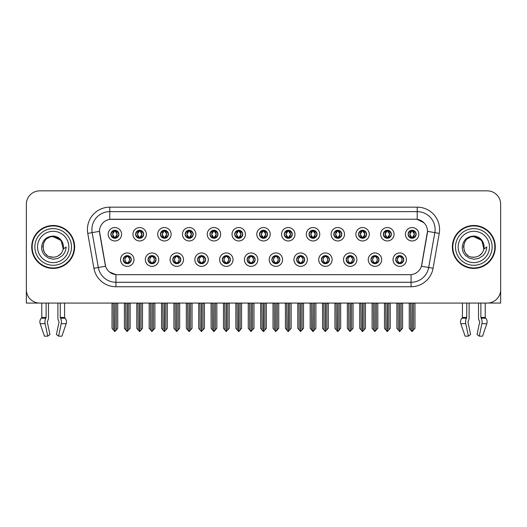 <?xml version="1.0" encoding="UTF-8"?>
<svg xmlns="http://www.w3.org/2000/svg" width="527" height="527" viewBox="0 0 527 527"><rect width="100%" height="100%" fill="white"/><g stroke="black" fill="none" stroke-linecap="round" stroke-linejoin="round"><path stroke-width="0.79" d="M247.091 259.653A4.025 4.025 0 0 0 251.115 263.678A4.025 4.025 0 0 0 255.14 259.653A4.025 4.025 0 0 0 251.115 255.628A4.025 4.025 0 0 0 247.091 259.653L247.13 259.653C247.888 261.82 248.935 262.907 250.266 262.907L250.74 262.907C248.079 260.74 248.079 258.573 250.74 256.405L250.266 256.405C248.961 256.379 247.914 257.459 247.13 259.653M244.409 259.653A6.706 6.706 0 0 0 251.115 266.359A6.706 6.706 0 0 0 257.822 259.653A6.706 6.706 0 0 0 251.115 252.947A6.706 6.706 0 0 0 244.409 259.653M271.86 259.653A4.025 4.025 0 0 0 275.885 263.678A4.025 4.025 0 0 0 279.909 259.653A4.025 4.025 0 0 0 275.885 255.628A4.025 4.025 0 0 0 271.86 259.653L271.899 259.653C272.663 261.82 273.704 262.907 275.035 262.907L275.509 262.907C272.848 260.74 272.848 258.573 275.509 256.405L275.035 256.405C273.73 256.379 272.683 257.459 271.899 259.653M269.178 259.653A6.706 6.706 0 0 0 275.885 266.359A6.706 6.706 0 0 0 282.591 259.653A6.706 6.706 0 0 0 275.885 252.947A6.706 6.706 0 0 0 269.178 259.653M296.629 259.653A4.025 4.025 0 0 0 300.653 263.678A4.025 4.025 0 0 0 304.678 259.653A4.025 4.025 0 0 0 300.653 255.628A4.025 4.025 0 0 0 296.629 259.653L296.668 259.653C297.432 261.82 298.48 262.907 299.804 262.907L300.285 262.907C297.617 260.74 297.617 258.573 300.285 256.405L299.804 256.405C298.499 256.379 297.452 257.459 296.668 259.653M293.947 259.653A6.706 6.706 0 0 0 300.653 266.359A6.706 6.706 0 0 0 307.36 259.653A6.706 6.706 0 0 0 300.653 252.947A6.706 6.706 0 0 0 293.947 259.653M160.392 234.258A4.025 4.025 0 0 0 164.417 238.283A4.025 4.025 0 0 0 168.442 234.258A4.025 4.025 0 0 0 164.417 230.233A4.025 4.025 0 0 0 160.392 234.258L160.432 234.258C161.269 236.504 162.309 237.591 163.568 237.506L163.291 238.125M157.711 234.258A6.706 6.706 0 0 0 164.417 240.964A6.706 6.706 0 0 0 171.123 234.258A6.706 6.706 0 0 0 164.417 227.552A6.706 6.706 0 0 0 157.711 234.258M234.706 234.258A4.025 4.025 0 0 0 238.731 238.283A4.025 4.025 0 0 0 242.756 234.258A4.025 4.025 0 0 0 238.731 230.233A4.025 4.025 0 0 0 234.706 234.258L234.746 234.258C235.576 236.504 236.623 237.591 237.881 237.506L237.605 238.125M232.025 234.258A6.706 6.706 0 0 0 238.731 240.964A6.706 6.706 0 0 0 245.437 234.258A6.706 6.706 0 0 0 238.731 227.552A6.706 6.706 0 0 0 232.025 234.258M123.239 259.653A4.025 4.025 0 0 0 127.264 263.678A4.025 4.025 0 0 0 131.289 259.653A4.025 4.025 0 0 0 127.264 255.628A4.025 4.025 0 0 0 123.239 259.653L123.278 259.653C124.043 261.82 125.083 262.907 126.414 262.907L126.888 262.907C124.227 260.74 124.227 258.573 126.888 256.405L126.414 256.405C125.11 256.379 124.062 257.459 123.278 259.653M120.558 259.653A6.706 6.706 0 0 0 127.264 266.359A6.706 6.706 0 0 0 133.97 259.653A6.706 6.706 0 0 0 127.264 252.947A6.706 6.706 0 0 0 120.558 259.653M209.937 234.258A4.025 4.025 0 0 0 213.962 238.283A4.025 4.025 0 0 0 217.98 234.258A4.025 4.025 0 0 0 213.962 230.233A4.025 4.025 0 0 0 209.937 234.258L209.97 234.258C210.807 236.504 211.854 237.591 213.106 237.506L212.836 238.125M207.256 234.258A6.706 6.706 0 0 0 213.962 240.964A6.706 6.706 0 0 0 220.668 234.258A6.706 6.706 0 0 0 213.962 227.552A6.706 6.706 0 0 0 207.256 234.258M135.623 234.258A4.025 4.025 0 0 0 139.648 238.283A4.025 4.025 0 0 0 143.673 234.258A4.025 4.025 0 0 0 139.648 230.233A4.025 4.025 0 0 0 135.623 234.258L135.663 234.258C136.493 236.504 137.54 237.591 138.799 237.506L138.522 238.125M132.942 234.258A6.706 6.706 0 0 0 139.648 240.964A6.706 6.706 0 0 0 146.354 234.258A6.706 6.706 0 0 0 139.648 227.552A6.706 6.706 0 0 0 132.942 234.258M370.942 259.653A4.025 4.025 0 0 0 374.967 263.678A4.025 4.025 0 0 0 378.992 259.653A4.025 4.025 0 0 0 374.967 255.628A4.025 4.025 0 0 0 370.942 259.653L370.982 259.653C371.739 261.82 372.787 262.907 374.117 262.907L374.592 262.907C371.93 260.74 371.93 258.573 374.592 256.405L374.117 256.405C372.813 256.379 371.766 257.459 370.982 259.653M368.261 259.653A6.706 6.706 0 0 0 374.967 266.359A6.706 6.706 0 0 0 381.673 259.653A6.706 6.706 0 0 0 374.967 252.947A6.706 6.706 0 0 0 368.261 259.653M333.789 234.258A4.025 4.025 0 0 0 337.814 238.283A4.025 4.025 0 0 0 341.832 234.258A4.025 4.025 0 0 0 337.814 230.233A4.025 4.025 0 0 0 333.789 234.258L333.822 234.258C334.658 236.504 335.699 237.591 336.957 237.506L336.687 238.125M331.101 234.258A6.706 6.706 0 0 0 337.814 240.964A6.706 6.706 0 0 0 344.52 234.258A6.706 6.706 0 0 0 337.814 227.552A6.706 6.706 0 0 0 331.101 234.258M172.784 259.653A4.025 4.025 0 0 0 176.802 263.678A4.025 4.025 0 0 0 180.827 259.653A4.025 4.025 0 0 0 176.802 255.628A4.025 4.025 0 0 0 172.784 259.653L172.816 259.653C173.581 261.82 174.628 262.907 175.952 262.907L176.433 262.907C173.765 260.74 173.765 258.573 176.433 256.405L175.952 256.405C174.648 256.379 173.607 257.459 172.816 259.653M170.096 259.653A6.706 6.706 0 0 0 176.802 266.359A6.706 6.706 0 0 0 183.508 259.653A6.706 6.706 0 0 0 176.802 252.947A6.706 6.706 0 0 0 170.096 259.653M383.327 234.258A4.025 4.025 0 0 0 387.352 238.283A4.025 4.025 0 0 0 391.377 234.258A4.025 4.025 0 0 0 387.352 230.233A4.025 4.025 0 0 0 383.327 234.258L383.366 234.258C384.196 236.504 385.244 237.591 386.502 237.506L386.225 238.125M380.646 234.258A6.706 6.706 0 0 0 387.352 240.964A6.706 6.706 0 0 0 394.058 234.258A6.706 6.706 0 0 0 387.352 227.552A6.706 6.706 0 0 0 380.646 234.258M185.168 234.258A4.025 4.025 0 0 0 189.186 238.283A4.025 4.025 0 0 0 193.211 234.258A4.025 4.025 0 0 0 189.186 230.233A4.025 4.025 0 0 0 185.168 234.258L185.201 234.258C186.038 236.504 187.078 237.591 188.337 237.506L188.067 238.125M182.48 234.258A6.706 6.706 0 0 0 189.186 240.964A6.706 6.706 0 0 0 195.899 234.258A6.706 6.706 0 0 0 189.186 227.552A6.706 6.706 0 0 0 182.48 234.258M309.02 234.258A4.025 4.025 0 0 0 313.038 238.283A4.025 4.025 0 0 0 317.063 234.258A4.025 4.025 0 0 0 313.038 230.233A4.025 4.025 0 0 0 309.02 234.258L309.053 234.258C309.889 236.504 310.93 237.591 312.188 237.506L311.918 238.125M306.332 234.258A6.706 6.706 0 0 0 313.038 240.964A6.706 6.706 0 0 0 319.744 234.258A6.706 6.706 0 0 0 313.038 227.552A6.706 6.706 0 0 0 306.332 234.258M148.008 259.653A4.025 4.025 0 0 0 152.033 263.678A4.025 4.025 0 0 0 156.058 259.653A4.025 4.025 0 0 0 152.033 255.628A4.025 4.025 0 0 0 148.008 259.653L148.047 259.653C148.812 261.82 149.852 262.907 151.183 262.907L151.657 262.907C148.996 260.74 148.996 258.573 151.657 256.405L151.183 256.405C149.879 256.379 148.831 257.459 148.047 259.653M145.327 259.653A6.706 6.706 0 0 0 152.033 266.359A6.706 6.706 0 0 0 158.739 259.653A6.706 6.706 0 0 0 152.033 252.947A6.706 6.706 0 0 0 145.327 259.653M259.475 234.258A4.025 4.025 0 0 0 263.5 238.283A4.025 4.025 0 0 0 267.525 234.258A4.025 4.025 0 0 0 263.5 230.233A4.025 4.025 0 0 0 259.475 234.258L259.515 234.258C260.345 236.504 261.392 237.591 262.65 237.506L262.374 238.125M256.794 234.258A6.706 6.706 0 0 0 263.5 240.964A6.706 6.706 0 0 0 270.206 234.258A6.706 6.706 0 0 0 263.5 227.552A6.706 6.706 0 0 0 256.794 234.258M222.322 259.653A4.025 4.025 0 0 0 226.346 263.678A4.025 4.025 0 0 0 230.371 259.653A4.025 4.025 0 0 0 226.346 255.628A4.025 4.025 0 0 0 222.322 259.653L222.354 259.653C223.119 261.82 224.166 262.907 225.497 262.907L225.971 262.907C223.31 260.74 223.31 258.573 225.971 256.405L225.497 256.405C224.192 256.379 223.145 257.459 222.354 259.653M219.64 259.653A6.706 6.706 0 0 0 226.346 266.359A6.706 6.706 0 0 0 233.053 259.653A6.706 6.706 0 0 0 226.346 252.947A6.706 6.706 0 0 0 219.64 259.653M284.244 234.258A4.025 4.025 0 0 0 288.269 238.283A4.025 4.025 0 0 0 292.294 234.258A4.025 4.025 0 0 0 288.269 230.233A4.025 4.025 0 0 0 284.244 234.258L284.284 234.258C285.114 236.504 286.161 237.591 287.419 237.506L287.143 238.125M281.563 234.258A6.706 6.706 0 0 0 288.269 240.964A6.706 6.706 0 0 0 294.975 234.258A6.706 6.706 0 0 0 288.269 227.552A6.706 6.706 0 0 0 281.563 234.258M358.558 234.258A4.025 4.025 0 0 0 362.583 238.283A4.025 4.025 0 0 0 366.608 234.258A4.025 4.025 0 0 0 362.583 230.233A4.025 4.025 0 0 0 358.558 234.258L358.597 234.258C359.427 236.504 360.475 237.591 361.726 237.506L361.456 238.125M355.877 234.258A6.706 6.706 0 0 0 362.583 240.964A6.706 6.706 0 0 0 369.289 234.258A6.706 6.706 0 0 0 362.583 227.552A6.706 6.706 0 0 0 355.877 234.258M197.553 259.653A4.025 4.025 0 0 0 201.577 263.678A4.025 4.025 0 0 0 205.596 259.653A4.025 4.025 0 0 0 201.577 255.628A4.025 4.025 0 0 0 197.553 259.653L197.585 259.653C198.35 261.82 199.397 262.907 200.721 262.907L201.202 262.907C198.541 260.74 198.541 258.573 201.202 256.405L200.721 256.405C199.417 256.379 198.376 257.459 197.585 259.653M194.865 259.653A6.706 6.706 0 0 0 201.577 266.359A6.706 6.706 0 0 0 208.284 259.653A6.706 6.706 0 0 0 201.577 252.947A6.706 6.706 0 0 0 194.865 259.653M408.096 234.258A4.025 4.025 0 0 0 412.121 238.283A4.025 4.025 0 0 0 416.146 234.258A4.025 4.025 0 0 0 412.121 230.233A4.025 4.025 0 0 0 408.096 234.258L408.135 234.258C408.965 236.504 410.013 237.591 411.271 237.506L410.994 238.125M405.415 234.258A6.706 6.706 0 0 0 412.121 240.964A6.706 6.706 0 0 0 418.827 234.258A6.706 6.706 0 0 0 412.121 227.552A6.706 6.706 0 0 0 405.415 234.258M321.404 259.653A4.025 4.025 0 0 0 325.422 263.678A4.025 4.025 0 0 0 329.447 259.653A4.025 4.025 0 0 0 325.422 255.628A4.025 4.025 0 0 0 321.404 259.653L321.437 259.653C322.201 261.82 323.249 262.907 324.573 262.907L325.054 262.907C322.392 260.74 322.392 258.573 325.054 256.405L324.573 256.405C323.268 256.379 322.228 257.459 321.437 259.653M318.716 259.653A6.706 6.706 0 0 0 325.422 266.359A6.706 6.706 0 0 0 332.135 259.653A6.706 6.706 0 0 0 325.422 252.947A6.706 6.706 0 0 0 318.716 259.653M346.173 259.653A4.025 4.025 0 0 0 350.198 263.678A4.025 4.025 0 0 0 354.216 259.653A4.025 4.025 0 0 0 350.198 255.628A4.025 4.025 0 0 0 346.173 259.653L346.206 259.653C346.97 261.82 348.018 262.907 349.348 262.907L349.823 262.907C347.161 260.74 347.161 258.573 349.823 256.405L349.348 256.405C348.044 256.379 346.997 257.459 346.206 259.653M343.492 259.653A6.706 6.706 0 0 0 350.198 266.359A6.706 6.706 0 0 0 356.904 259.653A6.706 6.706 0 0 0 350.198 252.947A6.706 6.706 0 0 0 343.492 259.653M110.854 234.258A4.025 4.025 0 0 0 114.879 238.283A4.025 4.025 0 0 0 118.904 234.258A4.025 4.025 0 0 0 114.879 230.233A4.025 4.025 0 0 0 110.854 234.258L110.894 234.258C111.724 236.504 112.771 237.591 114.03 237.506L113.753 238.125M108.173 234.258A6.706 6.706 0 0 0 114.879 240.964A6.706 6.706 0 0 0 121.585 234.258A6.706 6.706 0 0 0 114.879 227.552A6.706 6.706 0 0 0 108.173 234.258M395.711 259.653A4.025 4.025 0 0 0 399.736 263.678A4.025 4.025 0 0 0 403.761 259.653A4.025 4.025 0 0 0 399.736 255.628A4.025 4.025 0 0 0 395.711 259.653L395.751 259.653C396.515 261.82 397.556 262.907 398.886 262.907L399.361 262.907C396.699 260.74 396.699 258.573 399.361 256.405L398.886 256.405C397.582 256.379 396.535 257.459 395.751 259.653M393.03 259.653A6.706 6.706 0 0 0 399.736 266.359A6.706 6.706 0 0 0 406.442 259.653A6.706 6.706 0 0 0 399.736 252.947A6.706 6.706 0 0 0 393.03 259.653M93.918 268.276L87.765 233.402A22.358 22.358 0 0 1 109.781 207.164L417.219 207.164A22.358 22.358 0 0 1 439.235 233.402L433.082 268.276A22.358 22.358 0 0 1 411.067 286.747L115.933 286.747A22.358 22.358 0 0 1 93.918 268.276L98.318 267.499L92.166 232.624A17.885 17.885 0 0 1 109.781 211.637L417.219 211.637A17.885 17.885 0 0 1 434.834 232.624L428.682 267.499A17.885 17.885 0 0 1 411.067 282.281L115.933 282.281A17.885 17.885 0 0 1 98.318 267.499L105.571 266.221L99.498 231.333A12.075 12.075 0 0 0 99.682 233.402L105.202 264.699A12.075 12.075 0 0 0 117.086 274.679L409.914 274.679A12.075 12.075 0 0 0 421.798 264.699L427.318 233.402A12.075 12.075 0 0 0 415.428 219.239L111.572 219.239A12.075 12.075 0 0 0 99.498 231.307L99.629 229.522M488.134 303.038L500.65 303.071L500.65 204.259A13.412 13.412 0 0 0 487.238 190.846L39.762 190.846A13.412 13.412 0 0 0 26.35 204.259L26.35 303.071L41.778 303.071L41.778 317.452L46.112 317.452L45.796 318.189A4.921 2.589 90 0 0 45.118 323.683L47.759 336.154L49.946 334.487L47.305 322.017L47.608 321.108A4.921 2.589 90 0 0 48.464 317.452L48.464 303.071L57.884 303.071L57.884 317.452A4.921 2.589 -90 0 0 58.747 321.108L58.984 321.516L58.747 321.108M59.05 322.017L56.409 334.487L58.596 336.154L61.231 323.683A4.921 2.589 -90 0 0 60.559 318.189L60.243 317.452L64.577 317.452L64.577 303.071L67.482 303.071M459.518 303.071L462.423 303.071L462.423 317.452L466.757 317.452L466.441 318.189A4.921 2.589 90 0 0 465.769 323.683L468.404 336.154L470.591 334.487L467.95 322.017L468.253 321.108A4.921 2.589 90 0 0 469.116 317.452L469.116 303.071L478.536 303.071L478.536 317.452A4.921 2.589 -90 0 0 479.392 321.108L479.636 321.516L479.392 321.108M479.695 322.017L477.054 334.487L479.241 336.154L481.882 323.683A4.921 2.589 -90 0 0 481.204 318.189L480.887 317.452L485.222 317.452L485.222 303.071L488.134 303.071M31.712 246.959A21.462 21.462 0 0 0 53.174 268.421A21.462 21.462 0 0 0 74.636 246.959A21.462 21.462 0 0 0 53.174 225.497A21.462 21.462 0 0 0 31.712 246.959M452.364 246.959A21.462 21.462 0 0 0 473.826 268.421A21.462 21.462 0 0 0 495.288 246.959A21.462 21.462 0 0 0 473.826 225.497A21.462 21.462 0 0 0 452.364 246.959M109.781 207.164L109.781 219.37L415.428 219.239L417.219 219.37L423.965 222.769M409.914 274.679L117.086 274.679M115.933 286.747L115.933 274.62L109.484 271.985M434.834 232.624L427.502 231.333L421.429 266.221L428.682 267.499L434.834 232.624L439.235 233.402M421.798 264.699L421.725 265.081M105.275 265.081L105.202 264.699M487.238 190.846L39.762 190.846M26.35 204.259L26.35 289.659A13.412 13.412 0 0 0 39.762 303.071L487.238 303.071A13.412 13.412 0 0 0 500.65 289.659L500.65 204.259M400.428 263.619L400.112 262.907L400.586 262.907C401.89 262.933 402.938 261.847 403.722 259.646C402.957 257.486 401.91 256.405 400.586 256.405L400.863 255.793M400.428 255.694L400.112 256.405L400.586 256.405M399.492 262.907L399.156 263.638L399.499 262.907C396.666 260.74 396.666 258.573 399.499 256.405L399.156 255.674L399.499 256.405C396.765 258.573 396.765 260.74 399.492 262.907M399.361 256.405L399.044 255.694M400.112 256.405L400.316 255.674L399.973 256.405C402.806 258.573 402.806 260.74 399.973 262.907L400.309 263.638L399.98 262.907C402.707 260.74 402.707 258.573 399.98 256.405L400.112 256.405C402.773 258.573 402.773 260.74 400.112 262.907L400.112 262.907M398.142 303.071L398.307 330.021L399.552 331.509L402.595 328.314L402.595 303.295L401.166 303.295L401.166 330.021M399.828 303.071L399.828 331.509M399.644 331.509L399.644 303.071M396.877 303.071L396.877 328.314L398.307 330.021M398.307 303.295L396.877 303.295M410.526 303.071L410.691 330.021L411.936 331.509L412.035 303.071M412.213 303.071L412.213 331.509L414.98 328.314L414.98 303.295L413.715 303.071M409.262 303.071L409.262 328.314L410.691 330.021M410.691 303.295L409.262 303.295M413.55 330.021L413.55 303.295M411.429 238.224L411.745 237.506L411.271 237.506M411.429 230.292L411.745 231.01L411.271 231.01C409.973 230.984 408.926 232.071 408.135 234.258M416.146 234.258L416.106 234.258C415.335 232.097 414.288 231.01 412.97 231.01L412.496 231.01L414.525 234.258L412.496 237.506L413.247 238.125M416.106 234.258C415.302 236.465 414.255 237.552 412.97 237.506M411.745 237.506L409.795 234.258L411.877 231.01C409.38 231.096 409.301 237.091 411.883 237.506L409.716 234.258L411.745 231.01M412.364 231.01L412.7 230.279L412.358 231.01C414.861 231.096 414.94 237.091 412.358 237.506L412.694 238.244L412.364 237.506L414.446 234.258L412.364 231.01M375.659 263.619L375.343 262.907L375.817 262.907C377.121 262.933 378.169 261.847 378.953 259.646C378.188 257.486 377.141 256.405 375.817 256.405L376.087 255.793M375.659 255.694L375.343 256.405L375.817 256.405M374.723 262.907L374.387 263.638L374.73 262.907C371.897 260.74 371.897 258.573 374.73 256.405L374.387 255.674L374.73 256.405C371.99 258.573 371.99 260.74 374.723 262.907M374.592 256.405L374.275 255.694M375.343 256.405L375.54 255.674L375.204 256.405C378.037 258.573 378.037 260.74 375.204 262.907L375.54 263.638L375.211 262.907C377.938 260.74 377.938 258.573 375.211 256.405L375.343 256.405C378.004 258.573 378.004 260.74 375.343 262.907L375.343 262.907M373.373 303.071L373.538 330.021L374.783 331.509L377.826 328.314L377.826 303.295L376.397 303.295L376.397 330.021M375.053 303.071L375.053 331.509M374.875 331.509L374.875 303.071M372.102 303.071L372.102 328.314L373.538 330.021M373.538 303.295L372.102 303.295M350.89 263.619L350.567 262.907L351.048 262.907C352.352 262.933 353.4 261.847 354.184 259.646C353.413 257.486 352.372 256.405 351.048 256.405L351.318 255.793M350.89 255.694L350.567 256.405L351.048 256.405M349.954 262.907L349.618 263.638L349.954 262.907C347.128 260.74 347.128 258.573 349.954 256.405L349.618 255.674L349.954 256.405C347.221 258.573 347.221 260.74 349.954 262.907M349.823 256.405L349.506 255.694M350.567 256.405L350.771 255.674L350.567 256.405C353.235 258.573 353.235 260.74 350.567 262.907L350.771 263.638L350.435 262.907C353.169 260.74 353.169 258.573 350.435 256.405C353.261 258.573 353.261 260.74 350.435 262.907L350.567 262.907M348.597 303.071L348.762 330.021L350.014 331.509L353.057 328.314L353.057 303.295L351.628 303.295L351.628 330.021M350.284 303.071L350.284 331.509M350.106 331.509L350.106 303.071M347.333 303.071L347.333 328.314L348.762 330.021M348.762 303.295L347.333 303.295M326.121 263.619L325.798 262.907L326.279 262.907C327.583 262.933 328.624 261.847 329.415 259.646C328.644 257.486 327.603 256.405 326.279 256.405L326.549 255.793M326.121 255.694L325.798 256.405L326.279 256.405M325.185 262.907L324.849 263.638L325.185 262.907C322.359 260.74 322.359 258.573 325.185 256.405L324.849 255.674L325.185 256.405C322.452 258.573 322.452 260.74 325.185 262.907M325.054 256.405L324.731 255.694M325.798 256.405L326.002 255.674L325.798 256.405C328.459 258.573 328.459 260.74 325.798 262.907L326.002 263.638L325.666 262.907C328.4 260.74 328.4 258.573 325.666 256.405C328.492 258.573 328.492 260.74 325.666 262.907L325.798 262.907M323.828 303.071L323.993 330.021L325.245 331.509L328.288 328.314L328.288 303.295L326.859 303.295L326.859 330.021M325.515 303.071L325.515 331.509M325.337 331.509L325.337 303.071M322.564 303.071L322.564 328.314L323.993 330.021M323.993 303.295L322.564 303.295M385.757 303.071L385.922 330.021L387.167 331.509L387.259 303.071M387.437 303.071L387.437 331.509L390.211 328.314L390.211 303.295L388.946 303.071M384.493 303.071L384.493 328.314L385.922 330.021M385.922 303.295L384.493 303.295M388.781 330.021L388.781 303.295M386.66 238.224L386.976 237.506L386.502 237.506M386.66 230.292L386.976 231.01L386.502 231.01C385.204 230.984 384.157 232.071 383.366 234.258M391.377 234.258L391.337 234.258C390.56 232.097 389.519 231.01 388.201 231.01L387.727 231.01L389.756 234.258L387.727 237.506L388.478 238.125M391.337 234.258C390.533 236.465 389.486 237.552 388.201 237.506M386.976 237.506L385.026 234.258L387.108 231.01C384.611 231.096 384.532 237.091 387.114 237.506L384.947 234.258L386.976 231.01M387.595 231.01L387.931 230.279L387.589 231.01C390.092 231.096 390.171 237.091 387.589 237.506L387.925 238.244L387.595 237.506L389.677 234.258L387.595 231.01M360.982 303.071L361.153 330.021L362.398 331.509L362.49 303.071M362.668 303.071L362.668 331.509L365.442 328.314L365.442 303.295L364.177 303.071M359.717 303.071L359.717 328.314L361.153 330.021M361.153 303.295L359.717 303.295M364.012 330.021L364.012 303.295M361.884 238.224L362.207 237.506L361.726 237.506M361.884 230.292L362.207 231.01L361.726 231.01C360.435 230.984 359.388 232.071 358.597 234.258M366.608 234.258L366.568 234.258C365.791 232.097 364.75 231.01 363.432 231.01L362.958 231.01L364.987 234.258L362.958 237.506L363.709 238.125M366.568 234.258C365.764 236.465 364.717 237.552 363.432 237.506M362.207 237.506L360.257 234.258L362.339 231.01C359.842 231.096 359.763 237.091 362.339 237.506L360.178 234.258L362.207 231.01M362.826 231.01L363.156 230.279L362.82 231.01C365.316 231.096 365.395 237.091 362.82 237.506L363.156 238.244L362.826 237.506L364.908 234.258L362.826 231.01M336.213 303.071L336.378 330.021L337.629 331.509L337.721 303.071M337.899 303.071L337.899 331.509L340.673 328.314L340.673 303.295L339.408 303.071M334.948 303.071L334.948 328.314L336.378 330.021M336.378 303.295L334.948 303.295M339.243 330.021L339.243 303.295M337.115 238.224L337.438 237.506L336.957 237.506M337.115 230.292L337.438 231.01L336.957 231.01C335.666 230.984 334.619 232.071 333.822 234.258M341.832 234.258L341.799 234.258C341.022 232.097 339.974 231.01 338.663 231.01L338.189 231.01L340.218 234.258L338.189 237.506L338.933 238.125M341.799 234.258C340.989 236.465 339.948 237.552 338.663 237.506M337.438 237.506L335.488 234.258L337.57 231.01C335.073 231.096 334.994 237.091 337.57 237.506L335.409 234.258L337.438 231.01M338.051 231.01L338.051 231.01C340.547 231.096 340.626 237.091 338.051 237.506L338.387 238.244L338.051 237.506L340.132 234.258L338.051 231.01L338.387 230.279L338.051 231.01M311.444 303.071L311.609 330.021L312.86 331.509L312.952 303.071M313.13 303.071L313.13 331.509L315.904 328.314L315.904 303.295L314.639 303.071M310.179 303.071L310.179 328.314L311.609 330.021M311.609 303.295L310.179 303.295M314.474 330.021L314.474 303.295M312.346 238.224L312.663 237.506L312.188 237.506M312.346 230.292L312.663 231.01L312.188 231.01C310.89 230.984 309.85 232.071 309.053 234.258M317.063 234.258L317.03 234.258C316.253 232.097 315.205 231.01 313.894 231.01L313.413 231.01L315.442 234.258L313.413 237.506L314.164 238.125M317.03 234.258C316.22 236.465 315.179 237.552 313.894 237.506M312.663 237.506L310.713 234.258L312.794 231.01C310.304 231.096 310.225 237.091 312.801 237.506L310.634 234.258L312.663 231.01M313.282 231.01L313.282 231.01C315.778 231.096 315.857 237.091 313.282 237.506L313.618 238.244L313.282 237.506L315.363 234.258L313.282 231.01L313.618 230.279L313.282 231.01M46.112 303.071L46.112 317.452M60.243 317.452L60.243 303.071M47.364 321.516L47.305 322.017M58.596 336.154L61.916 336.154L66.178 323.683A4.921 4.183 90 0 0 65.091 318.189L64.702 317.781A0.448 0.382 -90 0 1 64.577 317.452M44.433 336.154L40.177 323.683L44.433 336.154L47.759 336.154M45.796 318.189L41.264 318.189A4.921 4.183 -90 0 0 40.177 323.683A4.921 4.183 -90 0 1 41.264 318.189L41.646 317.781A0.448 0.382 90 0 0 41.778 317.452M466.757 303.071L466.757 317.452M480.887 317.452L480.887 303.071M468.016 321.516L467.95 322.017M479.241 336.154L482.567 336.154L486.823 323.683A4.921 4.183 90 0 0 485.736 318.189L485.354 317.781A0.448 0.382 -90 0 1 485.222 317.452M465.769 323.683L460.822 323.683A4.921 4.183 -90 0 1 461.909 318.189A4.921 4.183 -90 0 0 460.822 323.683L465.084 336.154L468.404 336.154M466.441 318.189L461.909 318.189L462.298 317.781A0.448 0.382 90 0 0 462.423 317.452M53.089 257.242L49.742 256.649M46.956 255.147L45.796 254.119M44.215 251.998L43.392 250.121M42.911 247.532L42.99 245.562M43.761 242.815L44.736 241.083M47.377 238.467L49.11 237.512M51.442 257.09L54.182 257.189M53.174 257.242C58.438 256.88 61.791 254.166 63.233 249.093L61.165 240.483L53.174 236.676C39.907 236.03 39.914 257.874 53.174 257.242L54.38 257.169M58.181 255.938L61.178 253.415M63.075 249.726L63.339 245.391M63.095 244.238L59.92 239.192M59.123 238.566L53.418 236.682M59.143 255.332L59.926 254.712M63.233 249.093L66.138 246.959C65.921 250.523 64.571 253.494 62.094 255.878L57.944 258.441L53.174 259.231L48.603 258.144L44.821 255.476C42.667 252.664 41.725 251.445 41.6 247.051C42.45 240.16 46.31 236.498 53.174 236.076C55.684 236.175 57.898 237.058 59.821 238.724C61.56 240.338 62.7 242.367 63.233 244.818A10.283 10.283 0 0 1 63.24 249.087M71.507 246.959A18.333 18.333 0 0 1 53.174 265.285A18.333 18.333 0 0 1 34.848 246.959A18.333 18.333 0 0 1 53.174 228.626A18.333 18.333 0 0 1 71.507 246.959M53.174 267.973A21.014 21.014 0 0 1 32.16 246.959A21.014 21.014 0 0 1 53.174 225.945A21.014 21.014 0 0 1 74.188 246.959A21.014 21.014 0 0 1 53.174 267.973M53.174 262.604A15.652 15.652 0 0 1 37.529 246.959A15.652 15.652 0 0 1 53.174 231.307A15.652 15.652 0 0 1 68.826 246.959A15.652 15.652 0 0 1 53.174 262.604M467.601 255.147L466.441 254.119M464.86 251.998L464.037 250.121M463.556 247.532L463.635 245.562M464.412 242.815L465.381 241.083M468.022 238.467L469.755 237.512M472.087 257.09L474.827 257.189M473.826 257.242C479.089 256.88 482.436 254.166 483.878 249.093L481.816 240.483L473.826 236.676C460.558 236.03 460.558 257.874 473.826 257.242L475.031 257.169M478.826 255.938L481.823 253.415M483.72 249.726L483.984 245.391M483.74 244.238L480.565 239.192M479.774 238.566L474.063 236.682M479.787 255.332L480.571 254.712M483.878 249.093L486.783 246.959C486.566 250.523 485.222 253.494 482.739 255.878L478.588 258.441L473.826 259.231L469.247 258.144L465.473 255.476C463.312 252.664 462.37 251.445 462.245 247.051C463.101 240.16 466.955 236.498 473.826 236.076C476.329 236.175 478.542 237.058 480.466 238.724C482.205 240.338 483.345 242.367 483.878 244.818A10.283 10.283 0 0 1 483.885 249.087M492.152 246.959A18.333 18.333 0 0 1 473.826 265.285A18.333 18.333 0 0 1 455.493 246.959A18.333 18.333 0 0 1 473.826 228.626A18.333 18.333 0 0 1 492.152 246.959M473.826 267.973A21.014 21.014 0 0 1 452.812 246.959A21.014 21.014 0 0 1 473.826 225.945A21.014 21.014 0 0 1 494.84 246.959A21.014 21.014 0 0 1 473.826 267.973M473.826 262.604A15.652 15.652 0 0 1 458.174 246.959A15.652 15.652 0 0 1 473.826 231.307A15.652 15.652 0 0 1 489.471 246.959A15.652 15.652 0 0 1 473.826 262.604M301.345 263.619L301.029 262.907L301.503 262.907C302.808 262.933 303.855 261.847 304.646 259.646C303.875 257.486 302.827 256.405 301.503 256.405L301.78 255.793M301.345 255.694L301.029 256.405L301.503 256.405M300.416 262.907L300.08 263.638L300.416 262.907C297.59 260.74 297.59 258.573 300.416 256.405L300.08 255.674L300.416 256.405C297.683 258.573 297.683 260.74 300.416 262.907M300.285 256.405L299.962 255.694M301.029 256.405C303.69 258.573 303.69 260.74 301.029 262.907L300.897 262.907C303.631 260.74 303.631 258.573 300.897 256.405L301.233 255.674M301.029 262.907L301.233 263.638M299.059 303.071L299.224 330.021L300.469 331.509L303.519 328.314L303.519 303.295L302.083 303.295L302.083 330.021M300.746 303.071L300.746 331.509M300.568 331.509L300.568 303.071M297.795 303.071L297.795 328.314L299.224 330.021M299.224 303.295L297.795 303.295M276.576 263.619L276.26 262.907L276.734 262.907C278.039 262.933 279.086 261.847 279.87 259.646C279.106 257.486 278.058 256.405 276.734 256.405L277.011 255.793M276.576 255.694L276.26 256.405L276.734 256.405M275.641 262.907L275.311 263.638L275.647 262.907C272.815 260.74 272.815 258.573 275.647 256.405L275.311 255.674L275.647 256.405C272.914 258.573 272.914 260.74 275.641 262.907M275.509 256.405L275.193 255.694M276.26 256.405C278.921 258.573 278.921 260.74 276.26 262.907L276.128 262.907C278.855 260.74 278.855 258.573 276.128 256.405L276.464 255.674M276.26 262.907L276.464 263.638M274.29 303.071L274.455 330.021L275.7 331.509L278.743 328.314L278.743 303.295L277.314 303.295L277.314 330.021M275.977 303.071L275.977 331.509M275.799 331.509L275.799 303.071M273.026 303.071L273.026 328.314L274.455 330.021M274.455 303.295L273.026 303.295M251.807 263.619L251.491 262.907L251.965 262.907C253.27 262.933 254.317 261.847 255.101 259.646C254.337 257.486 253.289 256.405 251.965 256.405L252.242 255.793M251.807 255.694L251.491 256.405L251.965 256.405M250.424 255.694L250.872 256.405C248.145 258.573 248.145 260.74 250.872 262.907L250.536 263.638M250.74 256.405L250.536 255.674M251.491 256.405L251.689 255.674L251.491 256.405C254.152 258.573 254.152 260.74 251.491 262.907L251.689 263.638L251.353 262.907C254.086 260.74 254.086 258.573 251.359 256.405C254.185 258.573 254.185 260.74 251.353 262.907L251.491 262.907M249.521 303.071L249.686 330.021L250.931 331.509L253.974 328.314L253.974 303.295L252.545 303.295L252.545 330.021M251.201 303.071L251.201 331.509M251.023 331.509L251.023 303.071M248.257 303.071L248.257 328.314L249.686 330.021M249.686 303.295L248.257 303.295M286.675 303.071L286.84 330.021L288.085 331.509L288.183 303.071M288.361 303.071L288.361 331.509L291.135 328.314L291.135 303.295L289.863 303.071M285.41 303.071L285.41 328.314L286.84 330.021M286.84 303.295L285.41 303.295M289.698 330.021L289.698 303.295M287.577 238.224L287.894 237.506L287.419 237.506M287.577 230.292L287.894 231.01L287.419 231.01C286.121 230.984 285.081 232.071 284.284 234.258M292.294 234.258L292.254 234.258C291.484 232.097 290.436 231.01 289.119 231.01L288.644 231.01L290.673 234.258L288.644 237.506L289.395 238.125M292.254 234.258C291.451 236.465 290.403 237.552 289.119 237.506M287.894 237.506L285.944 234.258L288.025 231.01C285.535 231.096 285.45 237.091 288.032 237.506L285.865 234.258L287.894 231.01M288.849 230.279L288.513 231.01C291.009 231.096 291.088 237.091 288.513 237.506L288.842 238.244M261.906 303.071L262.071 330.021L263.316 331.509L263.408 303.071M263.592 303.071L263.592 331.509L266.359 328.314L266.359 303.295L265.094 303.071M260.641 303.071L260.641 328.314L262.071 330.021M262.071 303.295L260.641 303.295M264.929 330.021L264.929 303.295M262.808 238.224L263.125 237.506L262.65 237.506M262.808 230.292L263.125 231.01L262.65 231.01C261.352 230.984 260.305 232.071 259.515 234.258M267.525 234.258L267.485 234.258C266.715 232.097 265.667 231.01 264.35 231.01L263.875 231.01L265.904 234.258L263.875 237.506L264.626 238.125M267.485 234.258C266.682 236.465 265.634 237.552 264.35 237.506M263.125 237.506L261.175 234.258L263.256 231.01C260.76 231.096 260.681 237.091 263.263 237.506L261.096 234.258L263.125 231.01M264.08 230.279L263.744 231.01C266.24 231.096 266.319 237.091 263.737 237.506L264.073 238.244M237.137 303.071L237.302 330.021L238.547 331.509L238.639 303.071M238.817 303.071L238.817 331.509L241.59 328.314L241.59 303.295L240.325 303.071M235.865 303.071L235.865 328.314L237.302 330.021M237.302 303.295L235.865 303.295M240.16 330.021L240.16 303.295M238.039 238.224L238.356 237.506L237.881 237.506M238.039 230.292L238.356 231.01L237.881 231.01C236.583 230.984 235.536 232.071 234.746 234.258M242.756 234.258L242.716 234.258C241.939 232.097 240.898 231.01 239.581 231.01L239.106 231.01L241.135 234.258L239.106 237.506L239.857 238.125M242.716 234.258C241.913 236.465 240.865 237.552 239.581 237.506M238.356 237.506L236.406 234.258L238.487 231.01C235.991 231.096 235.912 237.091 238.487 237.506L236.327 234.258L238.356 231.01M239.311 230.279L238.975 231.01C241.465 231.096 241.55 237.091 238.968 237.506L239.304 238.244M227.038 263.619L226.715 262.907L227.196 262.907C228.501 262.933 229.548 261.847 230.332 259.646C229.568 257.486 228.52 256.405 227.196 256.405L227.466 255.793M227.038 255.694L226.715 256.405L227.196 256.405M225.655 255.694L226.103 256.405C223.369 258.573 223.369 260.74 226.103 262.907L225.767 263.638M225.971 256.405L225.767 255.674M226.715 256.405L226.92 255.674L226.715 256.405C229.383 258.573 229.383 260.74 226.715 262.907L226.92 263.638L226.584 262.907C229.317 260.74 229.317 258.573 226.584 256.405C229.41 258.573 229.41 260.74 226.584 262.907L226.715 262.907M224.746 303.071L224.917 330.021L226.162 331.509L229.205 328.314L229.205 303.295L227.776 303.295L227.776 330.021M226.432 303.071L226.432 331.509M226.254 331.509L226.254 303.071M223.481 303.071L223.481 328.314L224.917 330.021M224.917 303.295L223.481 303.295M202.269 263.619L201.946 262.907L202.427 262.907C203.732 262.933 204.772 261.847 205.563 259.646C204.792 257.486 203.751 256.405 202.427 256.405L202.697 255.793M202.269 255.694L201.946 256.405L202.427 256.405M201.334 262.907L200.998 263.638L201.334 262.907C198.508 260.74 198.508 258.573 201.334 256.405L200.998 255.674L201.334 256.405C198.6 258.573 198.6 260.74 201.334 262.907M201.202 256.405L200.879 255.694M201.946 256.405L202.151 255.674L201.946 256.405C204.608 258.573 204.608 260.74 201.946 262.907L202.151 263.638L201.815 262.907C204.548 260.74 204.548 258.573 201.815 256.405C204.641 258.573 204.641 260.74 201.815 262.907L201.946 262.907M199.977 303.071L200.141 330.021L201.393 331.509L204.436 328.314L204.436 303.295L203.007 303.295L203.007 330.021M201.663 303.071L201.663 331.509M201.485 331.509L201.485 303.071M198.712 303.071L198.712 328.314L200.141 330.021M200.141 303.295L198.712 303.295M177.494 263.619L177.177 262.907L177.652 262.907C178.963 262.933 180.003 261.847 180.794 259.646C180.023 257.486 178.976 256.405 177.652 256.405L177.928 255.793M177.494 255.694L177.177 256.405L177.652 256.405M176.565 262.907L176.229 263.638L176.565 262.907C173.739 260.74 173.739 258.573 176.565 256.405L176.229 255.674L176.565 256.405C173.831 258.573 173.831 260.74 176.565 262.907M176.433 256.405L176.11 255.694M177.177 256.405L177.382 255.674L177.177 256.405C179.839 258.573 179.839 260.74 177.177 262.907L177.382 263.638L177.046 262.907C179.779 260.74 179.779 258.573 177.046 256.405C179.872 258.573 179.872 260.74 177.046 262.907L177.177 262.907M175.208 303.071L175.372 330.021L176.624 331.509L179.667 328.314L179.667 303.295L178.238 303.295L178.238 330.021M176.894 303.071L176.894 331.509M176.716 331.509L176.716 303.071M173.943 303.071L173.943 328.314L175.372 330.021M175.372 303.295L173.943 303.295M152.725 263.619L152.408 262.907L152.883 262.907C154.187 262.933 155.234 261.847 156.018 259.646C155.254 257.486 154.207 256.405 152.883 256.405L153.159 255.793M152.725 255.694L152.408 256.405L152.883 256.405M151.789 262.907L151.46 263.638L151.796 262.907C148.963 260.74 148.963 258.573 151.796 256.405L151.46 255.674L151.789 256.405C149.062 258.573 149.062 260.74 151.789 262.907M151.657 256.405L151.341 255.694M152.408 256.405L152.613 255.674L152.408 256.405C155.07 258.573 155.07 260.74 152.408 262.907L152.613 263.638L152.27 262.907C155.01 260.74 155.01 258.573 152.277 256.405C155.103 258.573 155.103 260.74 152.27 262.907L152.408 262.907M150.439 303.071L150.603 330.021L151.848 331.509L154.898 328.314L154.898 303.295L153.462 303.295L153.462 330.021M152.125 303.071L152.125 331.509M151.947 331.509L151.947 303.071M149.174 303.071L149.174 328.314L150.603 330.021M150.603 303.295L149.174 303.295M127.956 263.619L127.639 262.907L128.114 262.907C129.418 262.933 130.465 261.847 131.249 259.646C130.485 257.486 129.438 256.405 128.114 256.405L128.39 255.793M127.956 255.694L127.639 256.405L128.114 256.405M127.02 262.907L126.684 263.638L127.027 262.907C124.194 260.74 124.194 258.573 127.027 256.405L126.691 255.674L127.02 256.405C124.293 258.573 124.293 260.74 127.02 262.907M126.888 256.405L126.572 255.694M127.639 256.405L127.844 255.674L127.639 256.405C130.301 258.573 130.301 260.74 127.639 262.907L127.844 263.638L127.501 262.907C130.235 260.74 130.235 258.573 127.508 256.405C130.334 258.573 130.334 260.74 127.501 262.907L127.639 262.907M125.67 303.071L125.834 330.021L127.079 331.509L130.123 328.314L130.123 303.295L128.693 303.295L128.693 330.021M127.356 303.071L127.356 331.509M127.172 331.509L127.172 303.071M124.405 303.071L124.405 328.314L125.834 330.021M125.834 303.295L124.405 303.295M212.361 303.071L212.526 330.021L213.778 331.509L213.87 303.071M214.048 303.071L214.048 331.509L216.821 328.314L216.821 303.295L215.556 303.071M211.096 303.071L211.096 328.314L212.526 330.021M212.526 303.295L211.096 303.295M215.391 330.021L215.391 303.295M213.264 238.224L213.587 237.506L213.106 237.506M213.264 230.292L213.587 231.01L213.106 231.01C211.814 230.984 210.767 232.071 209.97 234.258M217.98 234.258L217.947 234.258C217.17 232.097 216.129 231.01 214.812 231.01L214.337 231.01L216.366 234.258L214.337 237.506L215.082 238.125M217.947 234.258C217.144 236.465 216.096 237.552 214.812 237.506M213.587 237.506L211.637 234.258L213.718 231.01C211.222 231.096 211.143 237.091 213.718 237.506L211.558 234.258L213.587 231.01M214.206 231.01L214.206 231.01C216.696 231.096 216.775 237.091 214.199 237.506L214.535 238.244L214.206 237.506L216.287 234.258L214.206 231.01L214.535 230.279L214.199 231.01M187.592 303.071L187.757 330.021L189.009 331.509L189.101 303.071M189.279 303.071L189.279 331.509L192.052 328.314L192.052 303.295L190.787 303.071M186.327 303.071L186.327 328.314L187.757 330.021M187.757 303.295L186.327 303.295M190.622 330.021L190.622 303.295M188.495 238.224L188.811 237.506L188.337 237.506M188.495 230.292L188.811 231.01L188.337 231.01C187.039 230.984 185.998 232.071 185.201 234.258M193.211 234.258L193.178 234.258C192.401 232.097 191.354 231.01 190.043 231.01L189.562 231.01L191.591 234.258L189.562 237.506L190.313 238.125M193.178 234.258C192.368 236.465 191.327 237.552 190.043 237.506M188.811 237.506L186.868 234.258L188.949 231.01C186.453 231.096 186.374 237.091 188.949 237.506L186.782 234.258L188.811 231.01M189.43 231.01L189.43 231.01C191.927 231.096 192.006 237.091 189.43 237.506L189.766 238.244L189.43 237.506L191.512 234.258L189.43 231.01L189.766 230.279L189.43 231.01M162.823 303.071L162.988 330.021L164.233 331.509L164.332 303.071M164.51 303.071L164.51 331.509L167.283 328.314L167.283 303.295L166.018 303.071M161.558 303.071L161.558 328.314L162.988 330.021M162.988 303.295L161.558 303.295M165.847 330.021L165.847 303.295M163.726 238.224L164.042 237.506L163.568 237.506M163.726 230.292L164.042 231.01L163.568 231.01C162.27 230.984 161.229 232.071 160.432 234.258M168.442 234.258L168.409 234.258C167.632 232.097 166.585 231.01 165.274 231.01L164.793 231.01L166.822 234.258L164.793 237.506L165.544 238.125M168.409 234.258C167.599 236.465 166.558 237.552 165.274 237.506M164.042 237.506L162.092 234.258L164.174 231.01L163.844 230.279L164.18 231.01C161.684 231.096 161.605 237.091 164.18 237.506L163.844 238.244L164.174 237.506L162.013 234.258L164.042 231.01M164.661 231.01L164.661 231.01C167.158 231.096 167.237 237.091 164.661 237.506L164.997 238.244L164.661 237.506L166.743 234.258L164.661 231.01L164.997 230.279L164.661 231.01M138.054 303.071L138.219 330.021L139.464 331.509L139.563 303.071M139.741 303.071L139.741 331.509L142.507 328.314L142.507 303.295L141.243 303.071M136.789 303.071L136.789 328.314L138.219 330.021M138.219 303.295L136.789 303.295M141.078 330.021L141.078 303.295M138.957 238.224L139.273 237.506L138.799 237.506M138.957 230.292L139.273 231.01L138.799 231.01C137.501 230.984 136.46 232.071 135.663 234.258M143.673 234.258L143.634 234.258C142.863 232.097 141.816 231.01 140.498 231.01L140.024 231.01L142.053 234.258L140.024 237.506L140.775 238.125M143.634 234.258C142.83 236.465 141.783 237.552 140.498 237.506M139.273 237.506L137.323 234.258L139.405 231.01L139.069 230.279L139.411 231.01C136.908 231.096 136.829 237.091 139.411 237.506L139.075 238.244L139.405 237.506L137.244 234.258L139.273 231.01M139.892 231.01L139.892 231.01C142.389 231.096 142.468 237.091 139.886 237.506L140.222 238.244L139.892 237.506L141.974 234.258L139.892 231.01L140.228 230.279L139.886 231.01M113.285 303.071L113.45 330.021L114.695 331.509L114.787 303.071M114.965 303.071L114.965 331.509L117.738 328.314L117.738 303.295L116.474 303.071M112.02 303.071L112.02 328.314L113.45 330.021M113.45 303.295L112.02 303.295M116.309 330.021L116.309 303.295M114.188 238.224L114.504 237.506L114.03 237.506M114.188 230.292L114.504 231.01L114.03 231.01C112.732 230.984 111.684 232.071 110.894 234.258M118.904 234.258L118.865 234.258C118.088 232.097 117.047 231.01 115.729 231.01L115.255 231.01L117.284 234.258L115.255 237.506L116.006 238.125M118.865 234.258C118.061 236.465 117.014 237.552 115.729 237.506M114.504 237.506L112.554 234.258L114.636 231.01L114.3 230.279L114.642 231.01C112.139 231.096 112.06 237.091 114.642 237.506L114.306 238.244L114.636 237.506L112.475 234.258L114.504 231.01M115.123 231.01L115.123 231.01C117.62 231.096 117.699 237.091 115.117 237.506L115.453 238.244L115.123 237.506L117.205 234.258L115.123 231.01L115.459 230.279L115.117 231.01M417.219 207.164L417.219 219.37M87.765 233.402L92.166 232.624A17.885 17.885 0 0 1 91.896 229.522M92.166 232.624L99.498 231.333M411.067 274.62L411.067 286.747M428.682 267.499L433.082 268.276M398.886 262.907L398.61 263.52M399.044 263.619L399.361 262.907M398.886 256.405L398.61 255.793M400.586 262.907L400.863 263.52M411.271 231.01L410.994 230.398M412.97 231.01L413.247 230.398M412.812 230.292L412.496 231.01M412.812 238.224L412.496 237.506M411.541 238.244L411.877 237.506L411.547 238.244M411.541 230.279L411.877 231.01L411.547 230.273M374.117 262.907L373.841 263.52M374.275 263.619L374.592 262.907M374.117 256.405L373.841 255.793M375.817 262.907L376.087 263.52M349.348 262.907L349.072 263.52M349.506 263.619L349.823 262.907M349.348 256.405L349.072 255.793M351.048 262.907L351.318 263.52M324.573 262.907L324.303 263.52M324.731 263.619L325.054 262.907M324.573 256.405L324.303 255.793M326.279 262.907L326.549 263.52M386.502 231.01L386.225 230.398M388.201 231.01L388.478 230.398M388.043 230.292L387.727 231.01M388.043 238.224L387.727 237.506M386.772 238.244L387.108 237.506L386.778 238.244M386.772 230.279L387.108 231.01L386.778 230.273M361.726 231.01L361.456 230.398M363.432 231.01L363.709 230.398M363.274 230.292L362.958 231.01M363.274 238.224L362.958 237.506M362.003 238.244L362.339 237.506L362.003 238.244M362.003 230.279L362.339 231.01L362.003 230.273M336.957 231.01L336.687 230.398M338.663 231.01L338.933 230.398M338.505 230.292L338.189 231.01M338.505 238.224L338.189 237.506M337.234 238.244L337.57 237.506L337.234 238.244M337.234 230.279L337.57 231.01L337.234 230.273M312.188 231.01L311.918 230.398M313.894 231.01L314.164 230.398M313.736 230.292L313.413 231.01M313.736 238.224L313.413 237.506M312.465 238.244L312.794 237.506L312.465 238.244M61.231 323.683L66.178 323.683M40.177 323.683L45.118 323.683M60.559 318.189L65.091 318.189M60.322 317.781L64.702 317.781M41.646 317.781L46.033 317.781M481.882 323.683L486.823 323.683M481.204 318.189L485.736 318.189M480.967 317.781L485.354 317.781M462.298 317.781L466.678 317.781M299.804 262.907L299.534 263.52M299.962 263.619L300.285 262.907M299.804 256.405L299.534 255.793M301.503 262.907L301.78 263.52M275.035 262.907L274.758 263.52M275.193 263.619L275.509 262.907M275.035 256.405L274.758 255.793M276.734 262.907L277.011 263.52M250.266 262.907L249.989 263.52M250.424 263.619L250.74 262.907M250.266 256.405L249.989 255.793M251.965 262.907L252.242 263.52M287.419 231.01L287.143 230.398M289.119 231.01L289.395 230.398M288.961 230.292L288.644 231.01M288.961 238.224L288.644 237.506M287.689 238.244L288.025 237.506L287.696 238.244M287.689 230.279L288.025 231.01L287.696 230.273M288.849 238.244L288.513 237.506L290.594 234.258L288.513 231.01L288.842 230.273M262.65 231.01L262.374 230.398M264.35 231.01L264.626 230.398M264.192 230.292L263.875 231.01M264.192 238.224L263.875 237.506M262.92 238.244L263.256 237.506L262.927 238.244M262.92 230.279L263.256 231.01L262.927 230.273M264.08 238.244L263.744 237.506L265.825 234.258L263.744 231.01L264.073 230.273M237.881 231.01L237.605 230.398M239.581 231.01L239.857 230.398M239.423 230.292L239.106 231.01M239.423 238.224L239.106 237.506M238.151 238.244L238.487 237.506L238.158 238.244M238.151 230.279L238.487 231.01L238.158 230.273M239.311 238.244L238.975 237.506L241.056 234.258L238.975 231.01L239.304 230.273M225.497 262.907L225.22 263.52M225.655 263.619L225.971 262.907M225.497 256.405L225.22 255.793M227.196 262.907L227.466 263.52M200.721 262.907L200.451 263.52M200.879 263.619L201.202 262.907M200.721 256.405L200.451 255.793M202.427 262.907L202.697 263.52M175.952 262.907L175.682 263.52M176.11 263.619L176.433 262.907M175.952 256.405L175.682 255.793M177.652 262.907L177.928 263.52M151.183 262.907L150.913 263.52M151.341 263.619L151.657 262.907M151.183 256.405L150.913 255.793M152.883 262.907L153.159 263.52M126.414 262.907L126.137 263.52M126.572 263.619L126.888 262.907M126.414 256.405L126.137 255.793M128.114 262.907L128.39 263.52M213.106 231.01L212.836 230.398M214.812 231.01L215.082 230.398M214.654 230.292L214.337 231.01M214.654 238.224L214.337 237.506M213.382 238.244L213.718 237.506L213.382 238.244M213.382 230.279L213.718 231.01L213.382 230.273M188.337 231.01L188.067 230.398M190.043 231.01L190.313 230.398M189.885 230.292L189.562 231.01M189.885 238.224L189.562 237.506M188.613 238.244L188.949 237.506L188.613 238.244M188.613 230.279L188.949 231.01L188.613 230.273M163.568 231.01L163.291 230.398M165.274 231.01L165.544 230.398M165.116 230.292L164.793 231.01M165.116 238.224L164.793 237.506M138.799 231.01L138.522 230.398M140.498 231.01L140.775 230.398M140.34 230.292L140.024 231.01M140.34 238.224L140.024 237.506M114.03 231.01L113.753 230.398M115.729 231.01L116.006 230.398M115.571 230.292L115.255 231.01M115.571 238.224L115.255 237.506M301.227 255.674L300.891 256.405C303.723 258.573 303.723 260.74 300.891 262.907L301.227 263.638M276.458 255.674L276.122 256.405C278.954 258.573 278.954 260.74 276.122 262.907L276.458 263.638M250.542 263.638L250.878 262.907C248.046 260.74 248.046 258.573 250.878 256.405L250.542 255.674M225.773 263.638L226.109 262.907C223.277 260.74 223.277 258.573 226.109 256.405L225.773 255.674"/></g></svg>
